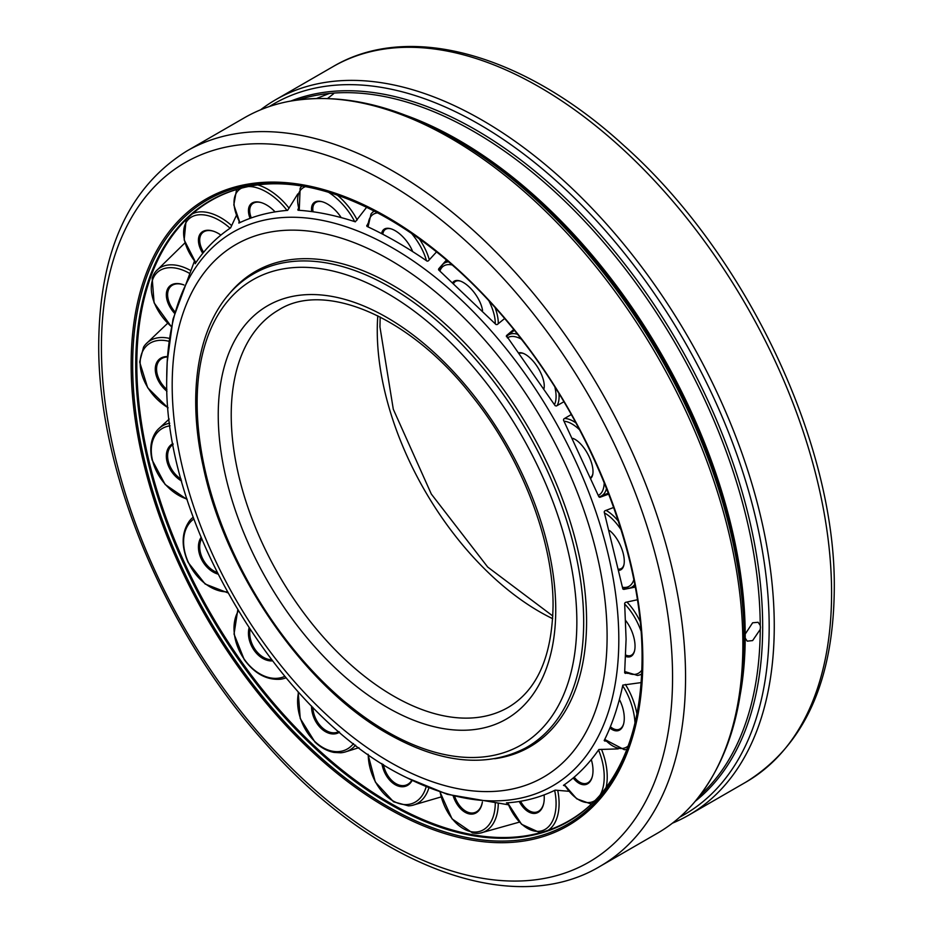 <?xml version="1.0" encoding="UTF-8"?>
<svg xmlns="http://www.w3.org/2000/svg" width="933" height="933" viewBox="0 0 933 933"><rect width="100%" height="100%" fill="white"/><g stroke="black" fill="none" stroke-linecap="round" stroke-linejoin="round"><path stroke-width="1.4" d="M260.575 109.826A413.051 238.475 60 0 1 275.678 99.726A413.051 238.475 60 0 1 593.971 210.392A413.051 238.475 60 0 1 774.262 626.066A413.051 238.475 60 0 1 688.717 815.15A413.051 238.475 60 0 1 672.425 823.174M760.442 627.303L760.232 629.413L752.628 640.586L747.228 641.158L745.21 638.079L745.21 634.09L752.628 622.789L758.121 622.276L760.232 625.413L760.442 627.303M599.371 795.931A358.062 206.729 60 0 1 526.667 835.676A358.062 206.729 60 0 1 268.552 697.068A358.062 206.729 60 0 1 136.813 364.488A358.062 206.729 60 0 1 176.873 229.81A358.062 206.729 60 0 1 247.642 186.717M131.145 364.686A361.829 208.899 60 0 1 386.997 216.969A361.829 208.899 60 0 1 642.837 660.121A361.829 208.899 60 0 1 386.997 807.838A361.829 208.899 60 0 1 131.145 364.686M186.962 150.948L244.283 117.85A413.051 238.475 60 0 1 288.822 101.405A413.051 238.475 60 0 1 588.63 257.8A413.051 238.475 60 0 1 742.866 644.19A413.051 238.475 60 0 1 693.837 802.916A413.051 238.475 60 0 1 657.322 833.274L600.001 866.36A413.051 238.475 60 0 0 685.557 677.276A413.051 238.475 60 0 0 505.254 261.602A413.051 238.475 60 0 0 186.962 150.948C128.987 186.962 99.574 251.245 98.723 343.776C97.58 470.349 164.663 631.384 264.086 741.863C371.731 865.054 511.797 919.367 600.001 866.36M454.021 138.62L457.275 140.498A405.797 234.288 -120 0 1 744.207 637.496L744.207 641.251A410.403 236.947 -120 0 0 454.021 138.62C394.939 104.741 339.88 92.344 288.822 101.405M316.637 98.443L329.396 93.452L332.393 93.183L333.571 93.755L327.588 98.49M386.997 731.635A268.506 155.018 -120 0 0 576.851 622.019A268.506 155.018 -120 0 0 386.997 293.172A268.506 155.018 -120 0 0 197.131 402.788A268.506 155.018 -120 0 0 386.997 731.635M187.195 499.598L165.141 484.495L152.091 459.946C149.548 449.123 150.749 439.898 155.694 432.259A43.385 30.113 53.8 0 1 158.342 429.075A43.385 30.113 53.8 0 1 169.724 423.22M187.008 499.027A41.425 28.748 53.8 0 1 152.522 460.389A41.425 28.748 53.8 0 1 170.063 425.798M181.608 480.996A22.952 15.931 53.8 0 1 167.019 461.567A22.952 15.931 53.8 0 1 172.943 443.595M173.106 444.47A22.03 15.29 -126.2 0 0 168.278 461.24A22.03 15.29 53.8 0 0 181.107 479.177M227.769 592.817L205.143 584.023L188.128 562.436C181.107 546.225 181.538 532.416 189.411 521.022A43.385 30.696 57.8 0 1 192.443 517.838A43.385 30.696 57.8 0 1 193.224 517.185L192.443 517.838M227.232 591.837A41.425 29.32 57.8 0 1 188.431 562.482A41.425 29.32 57.8 0 1 193.877 518.97M217.856 574.052A22.952 16.234 57.8 0 1 201.096 558.459A22.952 16.234 57.8 0 1 201.096 537.443M201.645 538.761A22.03 15.593 -122.2 0 0 202.274 557.911A22.03 15.593 57.8 0 0 217.051 572.442M285.02 678.174L285.976 677.836A43.385 30.696 62.2 0 1 285.008 678.174A43.385 30.696 62.2 0 1 280.74 679.212C266.931 680.32 254.767 673.789 244.224 659.608L234.043 634.09L237.74 610.1M284.752 676.367A41.425 29.32 62.2 0 1 244.341 659.328A41.425 29.32 62.2 0 1 238.312 611.045M272.354 660.879A22.952 16.234 62.2 0 1 254.161 650.371A22.952 16.234 62.2 0 1 249.041 628.061M250.021 629.565A22.03 15.593 -117.8 0 0 255.222 649.625A22.03 15.593 62.2 0 0 271.491 659.748M355.59 745.164A43.385 30.113 66.2 0 1 344.837 752.08A43.385 30.113 66.2 0 1 340.743 752.791L334.049 752.43C327.238 751.123 320.882 747.671 314.969 742.073L300.239 718.492L298.175 691.843M353.537 743.578A41.425 28.748 66.2 0 1 314.806 741.467A41.425 28.748 66.2 0 1 298.583 692.286M339.554 732.183A22.952 15.931 66.2 0 1 321.034 728.323A22.952 15.931 66.2 0 1 311.505 705.978M312.823 707.319A22.03 15.29 -113.8 0 0 321.943 727.402A22.03 15.29 66.2 0 0 338.877 731.6M428.935 787.72A43.385 28.981 69.4 0 1 412.129 805.412A43.385 28.981 69.4 0 1 408.444 805.867L393.539 801.797L375.311 782.006L367.964 754.249M426.206 786.612A41.425 27.687 69.4 0 1 392.91 800.841A41.425 27.687 69.4 0 1 368.232 754.435M412.211 780.35A22.952 15.336 69.4 0 1 395.16 784.676A22.952 15.336 69.4 0 1 381.877 763.521M383.358 764.442A22.03 14.718 -110.6 0 0 395.907 783.638A22.03 14.718 69.4 0 0 411.885 780.186M498.28 803.465A43.385 27.442 71.4 0 1 480.332 833.064A43.385 27.442 71.4 0 1 477.148 833.379A43.385 27.442 71.4 0 1 472.879 832.959M495.271 802.963A41.425 26.206 71.4 0 1 471.013 831.653A41.425 26.206 71.4 0 1 440.108 791.93M454.756 796.537A22.03 13.937 -108.6 0 0 469.87 812.818A22.03 13.937 71.4 0 0 482.396 801.96A22.952 14.52 71.4 0 1 469.287 813.914A22.952 14.52 71.4 0 1 453.251 796.117M540.429 832.668A43.385 25.623 72.2 0 1 540.009 832.679L521.559 824.294L507.622 802.8M557.701 790.321A43.385 25.623 72.2 0 1 548.149 830.277M554.645 790.379A41.425 24.48 72.2 0 1 541.478 830.883A41.425 24.48 72.2 0 1 507.715 802.788M544.102 794.904A22.952 13.552 72.2 0 1 543.787 803.056A22.952 13.552 72.2 0 1 536.16 813.179A22.952 13.552 72.2 0 1 519.226 801.482M520.567 801.26A22.03 13.015 -107.8 0 0 536.603 812.083A22.03 13.015 72.2 0 0 543.857 802.695M591.732 803.803A43.385 23.722 71.7 0 1 590.741 803.861L576.699 798.8L564.383 784.711M601.482 749.304A43.385 23.722 71.7 0 1 606.1 787.615M598.531 749.992A41.425 22.649 71.7 0 1 599.977 795.243M595.114 800.479A41.425 22.649 71.7 0 1 564.453 784.665M591.289 759.579A22.952 12.549 71.7 0 1 592.315 776.548A22.952 12.549 71.7 0 1 589.224 782.542A22.952 12.549 71.7 0 1 573.189 777.994M574.168 777.166A22.03 12.047 -108.3 0 0 589.551 781.504A22.03 12.047 71.7 0 0 592.42 776.139M626.941 749.222A43.385 21.902 70.2 0 1 626.113 749.444A43.385 21.902 70.2 0 1 624.317 749.7L604.724 739.437M625.355 684.449A43.385 21.902 70.2 0 1 636.947 714.083M622.673 685.79A41.425 20.923 70.2 0 1 634.988 723.052M628.119 746.062A41.425 20.923 70.2 0 1 604.782 739.344M619.395 699.493A22.952 11.581 70.2 0 1 623.559 724.136A22.952 11.581 70.2 0 1 623.302 724.999A22.952 11.581 70.2 0 1 609.867 727.997M610.38 726.737A22.03 11.126 -109.8 0 0 623.547 724.09A22.03 11.126 70.2 0 0 623.676 723.681M634.755 584.455A43.385 19.231 65 0 1 630.148 587.942A43.385 19.231 65 0 1 628.83 588.268L622.638 587.848M606.077 510.386A43.385 19.231 65 0 1 618.346 521.139M604.514 512.963A41.425 18.368 65 0 1 621.098 529.792M633.834 579.755A41.425 18.368 65 0 1 622.533 587.254M609.611 530.597A22.952 10.181 65 0 1 623.302 553.805A22.952 10.181 65 0 1 623.885 565.071A22.952 10.181 65 0 1 619.244 570.308M619.011 569.165A22.03 9.773 -115 0 0 623.99 564.558M606.52 488.449A43.385 18.648 61.7 0 1 600.619 496.309A43.385 18.648 61.7 0 1 599.418 496.683L598.869 496.788M564.512 418.497A43.385 18.648 61.7 0 1 575.848 422.847M564.092 421.261A41.425 17.809 61.7 0 1 579.51 429.728M604.211 482.699A41.425 17.809 61.7 0 1 598.31 495.376M572.78 438.358A22.952 9.866 61.7 0 1 573.667 438.697A22.952 9.866 61.7 0 1 589.224 456.925A22.952 9.866 61.7 0 1 592.793 474.232A22.952 9.866 61.7 0 1 591.09 478.023M590.799 477.346A22.03 9.47 -118.3 0 0 592.875 473.707M572.874 438.533A22.03 9.47 61.7 0 1 574.145 438.918M558.972 393.621A43.385 18.648 58.3 0 1 557.071 405.61M563.882 401.75L556.43 405.983L555.182 405.738L506.817 336.3A43.385 18.648 58.3 0 1 507.75 335.448A43.385 18.648 58.3 0 1 517.5 334.259M507.389 337.909A41.425 17.809 58.3 0 1 521.325 339.134M554.855 387.008A41.425 17.809 58.3 0 1 554.47 404.607M518.818 352.837A22.952 9.866 58.3 0 1 522.947 353.257A22.952 9.866 58.3 0 1 536.16 365.001A22.952 9.866 58.3 0 1 544.161 387.592A22.952 9.866 58.3 0 1 544.009 388.525M543.904 388.361A22.03 9.47 -121.7 0 0 544.207 387.067M519.261 353.42A22.03 9.47 58.3 0 1 523.436 353.455M495.108 307.68A43.385 19.231 55 0 1 498.269 323.681M439.478 270.605L442.219 265.03A43.385 19.231 55 0 1 443.152 264.051A43.385 19.231 55 0 1 448.47 261.811M439.933 270.99A41.425 18.368 55 0 1 452.085 264.949M488.974 300.962A41.425 18.368 55 0 1 495.26 323.739M452.971 282.314A22.952 10.181 55 0 1 459.829 280.915A22.952 10.181 55 0 1 469.287 287.049A22.952 10.181 55 0 1 482.548 310.514M453.846 283.096A22.03 9.773 55 0 1 460.319 281.078M419.162 238.65A43.385 20.363 52.1 0 1 429.285 259.736M368.045 226.917L371.019 213.995A43.385 20.363 52.1 0 1 372.022 212.841A43.385 20.363 52.1 0 1 374.495 211.056M368.255 227.022A41.425 19.441 52.1 0 1 377.842 212.817M411.325 233.145A41.425 19.441 52.1 0 1 426.428 260.68M381.62 233.635A22.952 10.764 52.1 0 1 390.519 228.69A22.952 10.764 52.1 0 1 395.16 230.696A22.952 10.764 52.1 0 1 412.666 251.595M382.845 234.276A22.03 10.333 52.1 0 1 390.997 228.83M337.314 195.102A43.385 21.902 49.8 0 1 357.176 219.955M299.236 210.322L300.146 188.221A43.385 21.902 49.8 0 1 301.266 186.798A43.385 21.902 49.8 0 1 301.872 186.192M299.353 210.322A41.425 20.923 49.8 0 1 305.196 186.752M328.556 192.303A41.425 20.923 49.8 0 1 354.668 221.611M311.715 211.593A22.952 11.581 49.8 0 1 321.034 201.458A22.952 11.581 49.8 0 1 321.92 201.668A22.952 11.581 49.8 0 1 341.175 217.599M322.363 201.785A22.03 11.126 -130.2 0 0 321.943 201.691A22.03 11.126 49.8 0 0 313.068 211.768M258.208 185.037A43.385 23.722 48.3 0 1 289.078 208.199M239.874 222.625L233.821 204.91L236.457 190.227A43.385 23.722 48.3 0 1 237.005 189.399M239.944 222.59A41.425 22.649 48.3 0 1 241.577 188.128M248.54 186.542A41.425 22.649 48.3 0 1 287.002 210.403M250.079 218.357A22.952 12.549 48.3 0 1 254.161 202.193A22.952 12.549 48.3 0 1 260.902 202.508A22.952 12.549 48.3 0 1 275.083 211.884M261.298 202.624A22.03 12.047 -131.7 0 0 255.222 202.426A22.03 12.047 48.3 0 0 251.292 217.925M192.291 213.902A43.385 25.623 47.8 0 1 231.664 225.611M195.813 262.744L184.174 239.921L186.133 219.756A43.385 25.623 47.8 0 1 186.355 219.383M195.872 262.663A41.425 24.48 47.8 0 1 188.431 219.383A41.425 24.48 47.8 0 1 230.078 228.223M202.764 253.344A22.952 13.552 47.8 0 1 201.096 232.83A22.952 13.552 47.8 0 1 213.68 231.291A22.952 13.552 47.8 0 1 220.888 235.093M214.019 231.407A22.03 13.015 -132.2 0 0 202.274 233.005A22.03 13.015 47.8 0 0 203.616 252.295M152.324 277.742A43.385 27.442 48.6 0 1 154.108 273.836A43.385 27.442 48.6 0 1 155.963 271.246A43.385 27.442 48.6 0 1 190.565 270.5M171.474 326.643A41.425 26.206 48.6 0 1 152.522 280.017A41.425 26.206 48.6 0 1 189.504 273.357M174.413 313.161A22.952 14.52 48.6 0 1 167.019 290.373A22.952 14.52 48.6 0 1 183.941 284.962A22.03 13.937 -131.4 0 0 168.278 290.42A22.03 13.937 48.6 0 0 174.809 311.657M533.769 744.429A274.454 158.458 60 0 1 524.684 748.464M259.444 269.275A274.454 158.458 -120 0 0 251.397 275.13M627.827 673.381L624.644 672.81L626.09 639.222L624.644 603.243L625.483 602.368L637.379 599.756M624.655 672.74L625.483 673.428L624.644 672.81M635.245 587.09L623.839 589.411L622.812 588.84L604.187 511.914L604.817 510.841L613.681 507.47M622.894 589.05L623.839 589.411L622.812 588.84M608.724 494.093L600.047 497.254L598.881 496.811L563.462 420.072L563.87 418.882L571.264 414.544M599.686 497.312L598.881 496.811M506.409 335.74L506.444 336.696L506.631 335.472L513.71 329.524M504.601 318.55L497.254 324.532L496.018 324.544L438.708 269.964L438.72 268.786L446.429 260.062M438.708 269.964L438.72 268.786L438.557 269.777M436.539 251.887L428.329 260.878L427.151 261.17C406.66 247.117 386.577 235.513 366.902 226.381L367.999 223.349M366.902 226.381L366.786 225.343L366.961 226.416M366.704 207.184L355.333 221.821C335.099 215.22 316.007 211.359 298.035 210.24L298.525 207.907M298.035 210.24L297.86 209.412L298.198 210.252M297.779 193.936L287.609 210.357C269.579 211.861 253.321 216.118 238.86 223.104L239.128 221.226M236.469 215.313L230.579 227.885C216.479 237.39 204.677 249.333 195.172 263.724L195.405 262.22M194.484 261.03L172.99 319.226L167.205 361.934A319.669 184.559 -120 0 0 166.727 378.565M494.677 758.727A274.454 158.458 60 0 0 529.746 746.901A274.454 158.458 60 0 0 586.589 621.261A274.454 158.458 -120 0 0 466.78 345.058A274.454 158.458 -120 0 0 255.292 271.526A274.454 158.458 -120 0 0 227.524 295.983M407.406 777.982A319.669 184.559 -120 0 0 618.812 639.572A319.669 184.559 -120 0 0 400.094 252.423A319.669 184.559 -120 0 0 167.205 361.934L166.715 378.845C163.59 523.705 280.46 717.827 407.406 777.982L447.28 794.321L508.438 804.806M507.867 803.418L506.444 802.87C523.658 801.832 539.904 797.575 555.182 790.123L569.013 791.301M565.223 786.041L563.462 785.341C576.746 776.303 588.56 764.36 598.881 749.502L618.194 748.896M606.462 741.269L604.187 740.522C612.211 724.405 618.416 705.931 622.812 685.102L641.181 682.583M604.269 740.37L604.817 741.094L604.187 740.522M625.693 620.573A22.952 10.764 67.9 0 1 635.035 646.184A22.952 10.764 67.9 0 1 634.463 651.199A22.952 10.764 67.9 0 1 625.728 656.435M624.713 604.106A41.425 19.441 67.9 0 1 640.994 630.965M641.869 670.116A41.425 19.441 67.9 0 1 624.772 671.317M641.717 673.894A43.385 20.363 67.9 0 1 638.942 675.154A43.385 20.363 67.9 0 1 637.437 675.434L624.748 671.55M626.953 602.1A43.385 20.363 67.9 0 1 640.143 621.413M625.786 655.059A22.03 10.333 -112.1 0 0 634.58 650.721M166.96 391.277A22.952 15.336 50.6 0 1 155.275 369.2A22.952 15.336 50.6 0 1 167.555 356.593M166.902 389.527A22.03 14.718 50.6 0 1 156.557 369.06A22.03 14.718 -129.4 0 1 167.532 356.966M168.01 407.639A41.425 27.687 50.6 0 1 140.148 363.065A41.425 27.687 50.6 0 1 169.13 341.338M168.033 407.954L147.671 387.72L139.647 362.039L143.577 347.088A43.385 28.981 50.6 0 1 145.816 344.125A43.385 28.981 50.6 0 1 169.526 338.422M746.038 782.052C804.013 746.038 833.426 681.755 834.277 589.224C836.166 443.921 746.038 254.138 624.224 145.84C524.801 54.452 409.4 21.307 332.999 66.64A413.051 238.475 60 0 1 651.292 177.293A413.051 238.475 60 0 1 831.583 592.968A413.051 238.475 60 0 1 746.038 782.052L688.717 815.15M269.415 106.514A410.403 236.947 -120 0 1 587.149 210.788A410.403 236.947 -120 0 1 769.177 626.836A410.403 236.947 60 0 1 679.714 817.18M695.202 801.319A405.797 234.288 60 0 0 762.669 626.836A405.797 234.288 -120 0 0 596.758 230.638A405.797 234.288 -120 0 0 290.898 101.021M760.232 629.413A404.782 233.705 60 0 1 699.703 795.732M247.163 186.81A358.377 206.916 -120 0 0 135.74 364.85A358.377 206.916 60 0 0 314.899 748.056A358.377 206.916 60 0 0 599.044 796.304C627.326 763.789 641.659 717.862 642.067 658.523C642.825 559.042 595.219 433.169 520.859 338.539C438.347 230.719 325.839 169.036 247.163 186.81M642.289 659.246A360.371 208.059 60 0 1 387.475 806.369A360.371 208.059 60 0 1 132.649 365.001A360.371 208.059 -120 0 1 387.475 217.879A360.371 208.059 -120 0 1 642.289 659.246M101.417 347.531A403.872 233.18 60 0 1 386.997 182.646A403.872 233.18 60 0 1 672.565 677.276A403.872 233.18 60 0 1 386.997 842.161A403.872 233.18 60 0 1 101.417 347.531M745.21 634.09A404.782 233.705 -120 0 0 405.377 115.225M329.396 93.452A404.782 233.705 -120 0 0 297.989 99.924M760.232 625.413A404.782 233.705 -120 0 0 332.393 93.183M745.21 638.079A404.782 233.705 60 0 1 740.149 695.073M552.674 618.684A229.471 132.486 60 0 1 377.259 330.667A229.471 132.486 60 0 1 377.795 315.774M231.221 414.975A229.471 132.486 60 0 1 278.745 309.931C324.101 280.845 409.54 315.762 471.631 395.534C521.407 457.182 553.619 540.965 553.059 606.088C552.033 656.54 537.093 690.315 508.217 707.389A229.471 132.486 60 0 1 331.39 645.904A229.471 132.486 60 0 1 231.221 414.975M555.741 609.832A238.65 137.781 60 0 1 386.997 707.261A238.65 137.781 60 0 1 218.24 414.975A238.65 137.781 60 0 1 386.997 317.547A238.65 137.781 60 0 1 555.741 609.832M252.097 274.699A273.322 157.805 60 0 1 390.402 287.271A273.322 157.805 60 0 1 583.673 622.019A273.322 157.805 60 0 1 525.396 748.079C486.163 768.151 440.364 763.392 388.011 733.816C304.065 686.816 224.923 572.081 203.172 466.29C183.941 380.046 202.473 303.936 252.097 274.699L262.709 267.689M172.185 385.317A307.54 177.562 60 0 1 389.644 259.771A307.54 177.562 60 0 1 607.103 636.423A307.54 177.562 60 0 1 389.644 761.969A307.54 177.562 60 0 1 172.185 385.317M332.999 66.64L275.678 99.726M744.207 641.251C744.009 709.348 727.215 763.241 693.837 802.916M380.186 316.987L379.941 326.912L393.294 409.237L431.314 494.047L487.691 567.042L552.814 616.013M536.778 742.4L525.396 748.079M169.2 419.069L158.342 429.075M344.837 752.08L358.925 747.683M412.129 805.412L441.134 796.922M480.332 833.064L519.401 822.125M439.944 791.872L452.05 818.871L472.495 832.924L477.148 833.379M626.929 749.257L626.113 749.444M635.093 586.274L630.148 587.942M608.351 493.125L600.619 496.309M507.739 335.448L514.363 330.329M443.14 264.051L447.07 260.61M372.022 212.841L374.051 210.835M301.266 186.798L301.837 186.192M184.967 242.872L155.963 271.246M154.108 273.836L152.161 278.092L154.108 302.828L171.439 326.807M638.942 675.154L641.694 674.384M145.816 344.125L167.672 323.25"/></g></svg>
